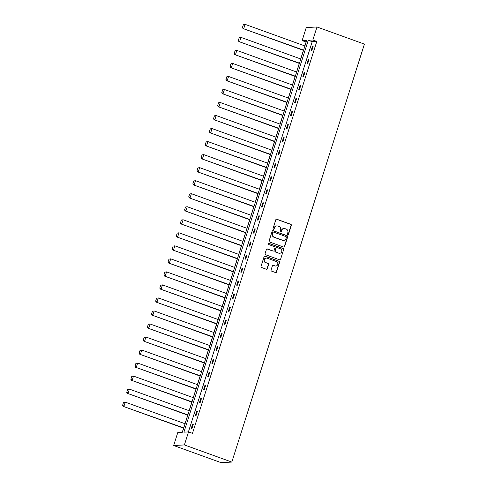 <?xml version="1.0" encoding="UTF-8"?>
<svg xmlns="http://www.w3.org/2000/svg" width="487" height="487" viewBox="0 0 487 487"><rect width="100%" height="100%" fill="white"/><g stroke="black" fill="none" stroke-linecap="round" stroke-linejoin="round"><path stroke-width="0.73" d="M287.835 234.484A0.609 0.572 86.9 0 0 288.56 234.107L291.323 225.396A0.864 0.816 86.9 0 0 290.806 224.3L276.841 219.253A0.864 0.816 86.9 0 0 275.8 219.789L273.043 228.5A0.609 0.572 86.9 0 0 273.615 229.304A0.609 0.572 86.9 0 0 274.126 228.896L274.485 227.764A2.77 2.618 86.9 0 1 277.797 226.041L278.96 226.461A2.77 2.618 86.9 0 1 280.615 229.98L280.256 231.106A0.609 0.572 86.9 0 0 280.835 231.909A0.609 0.572 86.9 0 0 281.34 231.502L281.699 230.375A2.77 2.618 86.9 0 1 285.017 228.647L286.179 229.067A2.77 2.618 86.9 0 1 287.829 232.585L287.47 233.717A0.609 0.572 86.9 0 0 287.835 234.484M287.902 234.503A0.609 0.572 86.9 0 0 288.267 234.125L291.031 225.414A0.864 0.816 86.9 0 0 290.514 224.312L276.549 219.266A0.864 0.816 86.9 0 0 276.385 219.229M273.469 229.292A0.609 0.572 86.9 0 0 273.834 228.908L274.485 227.764M280.689 231.897A0.609 0.572 86.9 0 0 281.054 231.514L281.699 230.375M271.07 270.023A0.864 0.816 86.9 0 0 271.588 271.119L275.502 272.537A0.864 0.816 86.9 0 0 276.537 271.996L279.605 262.323A0.864 0.816 86.9 0 0 279.094 261.227L265.123 256.18A0.864 0.816 86.9 0 0 264.088 256.716L261.02 266.389A0.864 0.816 86.9 0 0 261.537 267.491L266.267 269.201A0.864 0.816 86.9 0 0 267.308 268.66L268.617 264.52A0.864 0.816 86.9 0 0 268.106 263.424L265.756 262.572A2.319 2.192 86.9 0 1 266.328 258.067A2.319 2.192 86.9 0 1 267.144 258.189L276.342 261.513A2.319 2.192 86.9 0 1 275.77 266.018A2.319 2.192 86.9 0 1 274.948 265.896L273.42 265.342A0.864 0.816 86.9 0 0 272.379 265.884L271.07 270.023M188.53 431.908L184.396 444.935L231.824 462.072L364.41 44.116L316.976 26.98L312.849 40.007L308.253 40.257L183.934 432.158L188.53 431.908L192.481 433.339L316.8 41.432L312.849 40.007M283.592 247.043A0.864 0.816 86.9 0 0 284.627 246.507L287.695 236.834A0.864 0.816 86.9 0 0 287.178 235.732L273.213 230.686A0.864 0.816 86.9 0 0 272.172 231.228L269.104 240.901A0.864 0.816 86.9 0 0 269.621 241.996L283.592 247.043M283.653 249.581L280.585 259.248A0.864 0.816 86.9 0 1 279.544 259.79L265.579 254.744A0.864 0.816 86.9 0 1 265.062 253.648L266.377 249.508A0.864 0.816 86.9 0 1 267.412 248.967L273.079 251.012A0.864 0.816 86.9 0 0 274.114 250.47L274.985 247.725A0.864 0.816 86.9 0 0 274.467 246.629L268.568 244.498A0.609 0.572 86.9 0 1 268.721 243.317A0.609 0.572 86.9 0 1 268.934 243.348L283.136 248.48A0.864 0.816 86.9 0 1 283.653 249.581L280.585 259.248M306.183 42.01L302.123 40.585L306.713 40.336L182.394 432.243L177.804 432.486L173.67 445.514L221.104 462.65L231.824 462.072M306.073 42.016L304.832 45.93M303.419 50.374L300.698 58.957M299.286 63.401L296.565 71.985M295.159 76.429L292.431 85.012M291.025 89.456L288.304 98.039M286.892 102.483L284.171 111.066M282.758 115.51L280.037 124.094M278.625 128.538L275.904 137.121M274.491 141.565L271.77 150.148M270.364 154.592L267.637 163.175M266.231 167.619L263.504 176.203M262.097 180.647L259.376 189.23M257.964 193.674L255.243 202.257M253.83 206.701L251.109 215.284M249.697 219.728L246.976 228.312M245.564 232.756L242.843 241.339M241.436 245.783L238.709 254.366M237.303 258.81L234.582 267.393M233.17 271.837L230.448 280.421M229.036 284.865L226.315 293.448M224.903 297.892L222.182 306.475M220.769 310.919L218.048 319.502M216.642 323.946L213.915 332.53M212.509 336.974L209.781 345.557M208.375 350.001L205.654 358.584M204.242 363.028L201.521 371.611M200.108 376.055L197.387 384.639M195.975 389.083L193.254 397.666M191.841 402.11L189.12 410.693M187.714 415.137L184.987 423.72M183.581 428.164L182.284 432.249M302.123 40.585L306.256 27.558L316.976 26.98M173.67 445.514L184.396 444.935M316.8 41.432L312.204 41.681L188.414 431.914M312.204 41.681L308.253 40.257M191.227 428.523L192.554 424.347L193.278 424.305L191.957 428.481L191.227 428.523M195.36 415.496L196.687 411.32L197.412 411.278L196.084 415.454L195.36 415.496M199.493 402.469L200.821 398.293L201.545 398.25L200.218 402.426L199.493 402.469M203.627 389.442L204.954 385.266L205.678 385.223L204.351 389.399L203.627 389.442M207.76 376.414L209.081 372.238L209.812 372.196L208.485 376.372L207.76 376.414M211.894 363.387L213.215 359.211L213.939 359.169L212.618 363.345L211.894 363.387M216.027 350.36L217.348 346.184L218.073 346.141L216.752 350.317L216.027 350.36M220.154 337.333L221.482 333.157L222.206 333.114L220.879 337.29L220.154 337.333M224.288 324.305L225.615 320.129L226.339 320.087L225.012 324.263L224.288 324.305M228.421 311.278L229.748 307.102L230.473 307.06L229.146 311.236L228.421 311.278M232.555 298.251L233.882 294.075L234.606 294.032L233.279 298.208L232.555 298.251M236.688 285.224L238.009 281.048L238.733 281.005L237.412 285.181L236.688 285.224M240.822 272.196L242.142 268.02L242.867 267.978L241.546 272.154L240.822 272.196M244.955 259.169L246.276 254.993L247 254.951L245.679 259.127L244.955 259.169M249.082 246.142L250.409 241.966L251.134 241.923L249.807 246.099L249.082 246.142M253.216 233.115L254.543 228.939L255.267 228.896L253.94 233.072L253.216 233.115M257.349 220.087L258.676 215.911L259.401 215.869L258.073 220.045L257.349 220.087M261.482 207.06L262.803 202.884L263.534 202.842L262.207 207.018L261.482 207.06M265.616 194.033L266.937 189.857L267.661 189.814L266.34 193.99L265.616 194.033M269.749 181.006L271.07 176.83L271.795 176.787L270.474 180.963L269.749 181.006M273.877 167.978L275.204 163.802L275.928 163.76L274.601 167.936L273.877 167.978M278.01 154.951L279.337 150.775L280.062 150.733L278.734 154.909L278.01 154.951M282.143 141.924L283.471 137.748L284.195 137.705L282.868 141.881L282.143 141.924M286.277 128.897L287.604 124.721L288.328 124.678L287.001 128.854L286.277 128.897M290.41 115.869L291.731 111.693L292.456 111.651L291.135 115.827L290.41 115.869M294.544 102.842L295.865 98.666L296.589 98.624L295.268 102.8L294.544 102.842M298.677 89.815L299.998 85.639L300.723 85.596L299.402 89.772L298.677 89.815M302.804 76.788L304.132 72.612L304.856 72.569L303.529 76.745L302.804 76.788M306.938 63.76L308.265 59.584L308.989 59.542L307.662 63.718L306.938 63.76M311.071 50.733L312.398 46.557L313.123 46.515L311.796 50.691L311.071 50.733M312.398 46.557L313.038 46.789M308.265 59.584L308.904 59.816M304.132 72.612L304.771 72.843M299.998 85.639L300.637 85.87M295.865 98.666L296.504 98.898M291.731 111.693L292.37 111.925M287.604 124.721L288.243 124.952M283.471 137.748L284.11 137.979M279.337 150.775L279.976 151.007M275.204 163.802L275.843 164.034M271.07 176.83L271.709 177.061M266.937 189.857L267.576 190.088M262.803 202.884L263.443 203.116M258.676 215.911L259.315 216.143M254.543 228.939L255.182 229.17M250.409 241.966L251.048 242.197M246.276 254.993L246.915 255.225M242.142 268.02L242.782 268.252M238.009 281.048L238.648 281.279M233.882 294.075L234.521 294.306M229.748 307.102L230.388 307.334M225.615 320.129L226.254 320.361M221.482 333.157L222.121 333.388M217.348 346.184L217.987 346.415M213.215 359.211L213.854 359.443M209.081 372.238L209.72 372.47M204.954 385.266L205.593 385.497M200.821 398.293L201.46 398.524M196.687 411.32L197.326 411.552M192.554 424.347L193.193 424.579M284.031 228.5L283.744 228.519A2.77 2.618 86.9 0 0 281.413 230.388M276.817 225.895L276.525 225.913A2.77 2.618 86.9 0 0 274.193 227.782M283.751 247.086A0.864 0.816 86.9 0 0 284.335 246.519L287.403 236.846A0.864 0.816 86.9 0 0 286.886 235.751L272.921 230.704A0.864 0.816 86.9 0 0 272.763 230.661M286.319 237.339A0.609 0.572 86.9 0 0 285.96 236.572L273.7 232.141A0.609 0.572 86.9 0 0 272.976 232.518L272.598 233.711A2.77 2.618 86.9 0 0 274.248 237.23L282.63 240.255A2.77 2.618 86.9 0 0 285.942 238.533L286.319 237.339M273.487 232.11L273.195 232.129A0.609 0.572 86.9 0 0 272.683 232.536L272.976 232.518M283.611 240.401L283.324 240.42A2.77 2.618 86.9 0 1 282.338 240.274L273.962 237.242A2.77 2.618 86.9 0 1 272.306 233.723L272.683 232.536M279.708 259.833A0.864 0.816 86.9 0 0 280.293 259.267M273.384 251.061L273.091 251.073A0.864 0.816 86.9 0 1 272.787 251.03L267.126 248.985A0.864 0.816 86.9 0 0 266.961 248.942M283.361 249.594A0.864 0.816 86.9 0 0 282.844 248.492L268.647 243.366A0.609 0.572 86.9 0 0 268.574 243.348M278.954 253.137A2.319 2.192 86.9 0 0 281.821 251.268A2.319 2.192 86.9 0 0 280.348 248.754L277.109 247.579A0.864 0.816 86.9 0 0 276.068 248.12L275.198 250.866A0.864 0.816 86.9 0 0 275.715 251.968L278.667 253.149A2.319 2.192 86.9 0 0 279.483 253.27L279.775 253.258M276.799 247.536L276.513 247.548A0.864 0.816 86.9 0 0 275.782 248.133L276.068 248.12M278.667 253.149L275.423 251.98A0.864 0.816 86.9 0 1 274.912 250.884L275.782 248.133M275.77 266.018L275.484 266.036A2.319 2.192 86.9 0 1 274.662 265.914L273.128 265.36A0.864 0.816 86.9 0 0 272.97 265.318M266.328 258.067L266.036 258.086A2.319 2.192 86.9 0 0 265.464 262.59L265.756 262.572M266.432 269.238A0.864 0.816 86.9 0 0 267.016 268.678L268.331 264.538A0.864 0.816 86.9 0 0 267.813 263.437L265.464 262.59M275.666 272.574A0.864 0.816 86.9 0 0 276.251 272.014L279.319 262.341A0.864 0.816 86.9 0 0 278.801 261.239L264.837 256.192A0.864 0.816 86.9 0 0 264.672 256.156M243.36 24.63L242.429 27.558L243.36 24.63L245.095 24.35L304.929 45.967M303.608 50.143L243.043 28.563L303.523 50.411M243.646 24.618L245.095 24.35L243.768 28.526L242.721 27.54M242.429 27.558L243.043 28.563M239.227 37.657L238.301 40.585L239.227 37.657L240.962 37.377L300.796 58.994M299.475 63.17L238.91 41.59L299.389 63.438M239.519 37.645L240.962 37.377L239.634 41.553L238.587 40.567M238.301 40.585L238.91 41.59M235.093 50.685L234.168 53.613L235.093 50.685L236.828 50.404L296.662 72.021M295.341 76.197L234.777 54.617L295.256 76.465M235.385 50.672L236.828 50.404L235.501 54.581L234.454 53.594M234.168 53.613L234.777 54.617M230.96 63.712L230.034 66.64L230.96 63.712L232.695 63.432L292.535 85.048M291.208 89.224L230.643 67.644L291.123 89.492M231.252 63.7L232.695 63.432L231.368 67.608L230.327 66.622M230.034 66.64L230.643 67.644M226.826 76.739L225.901 79.667L226.826 76.739L228.561 76.459L288.401 98.076M287.074 102.252L226.516 80.672L286.989 102.52M227.119 76.727L228.561 76.459L227.24 80.635L226.193 79.649M225.901 79.667L226.516 80.672M222.693 89.766L221.768 92.694L222.693 89.766L224.428 89.486L284.268 111.103M282.941 115.279L222.382 93.699L282.856 115.547M222.985 89.754L224.428 89.486L223.107 93.662L222.06 92.676M221.768 92.694L222.382 93.699M218.566 102.794L217.634 105.722L218.566 102.794L220.294 102.514L280.135 124.13M278.808 128.306L218.249 106.726L278.722 128.574M218.852 102.781L220.294 102.514L218.973 106.69L217.926 105.703M217.634 105.722L218.249 106.726M214.432 115.821L213.507 118.749L214.432 115.821L216.167 115.541L276.001 137.157M274.68 141.333L214.116 119.753L274.595 141.601M214.718 115.809L216.167 115.541L214.84 119.717L213.793 118.731M213.507 118.749L214.116 119.753M210.299 128.848L209.373 131.776L210.299 128.848L212.034 128.568L271.868 150.185M270.547 154.361L209.982 132.781L270.462 154.629M210.591 128.836L212.034 128.568L210.707 132.744L209.66 131.758M209.373 131.776L209.982 132.781M206.165 141.875L205.24 144.797L206.165 141.875L207.9 141.595L267.74 163.212M266.413 167.388L205.849 145.808L266.328 167.656M206.458 141.863L207.9 141.595L206.573 145.771L205.526 144.785M205.24 144.797L205.849 145.808M202.032 154.903L201.107 157.825L202.032 154.903L203.767 154.623L263.607 176.239M262.28 180.415L201.715 158.835L262.195 180.683M202.324 154.89L203.767 154.623L202.44 158.799L201.399 157.812M201.107 157.825L201.715 158.835M197.899 167.93L196.973 170.852L197.899 167.93L199.633 167.65L259.474 189.266M258.147 193.442L197.588 171.862L258.061 193.71M198.191 167.918L199.633 167.65L198.312 171.826L197.265 170.84M196.973 170.852L197.588 171.862M193.771 180.957L192.84 183.879L193.771 180.957L195.5 180.677L255.34 202.294M254.013 206.47L193.455 184.89L253.928 206.738M194.057 180.945L195.5 180.677L194.179 184.853L193.132 183.867M192.84 183.879L193.455 184.89M189.638 193.984L188.706 196.906L189.638 193.984L191.373 193.704L251.207 215.321M249.886 219.497L189.321 197.917L249.801 219.765M189.924 193.972L191.373 193.704L190.046 197.88L188.999 196.894M188.706 196.906L189.321 197.917M185.504 207.012L184.579 209.934L185.504 207.012L187.239 206.732L247.073 228.348M245.752 232.524L185.188 210.944L245.667 232.792M185.791 206.999L187.239 206.732L185.912 210.908L184.865 209.921M184.579 209.934L185.188 210.944M181.371 220.039L180.446 222.961L181.371 220.039L183.106 219.759L242.94 241.375M241.619 245.551L181.054 223.971L241.534 245.819M181.663 220.027L183.106 219.759L181.779 223.935L180.732 222.949M180.446 222.961L181.054 223.971M177.238 233.066L176.312 235.988L177.238 233.066L178.972 232.786L238.813 254.403M237.486 258.579L176.921 236.999L237.4 258.847M177.53 233.054L178.972 232.786L177.645 236.962L176.598 235.976M176.312 235.988L176.921 236.999M173.104 246.093L172.179 249.015L173.104 246.093L174.839 245.813L234.679 267.43M233.352 271.606L172.794 250.026L233.267 271.874M173.396 246.081L174.839 245.813L173.518 249.989L172.471 249.003M172.179 249.015L172.794 250.026M168.971 259.121L168.045 262.043L168.971 259.121L170.706 258.841L230.546 280.457M229.219 284.633L168.66 263.053L229.133 284.901M169.263 259.108L170.706 258.841L169.385 263.017L168.338 262.03M168.045 262.043L168.66 263.053M164.843 272.148L163.912 275.07L164.843 272.148L166.572 271.868L226.412 293.484M225.085 297.66L164.527 276.08L225 297.928M165.13 272.136L166.572 271.868L165.251 276.044L164.204 275.058M163.912 275.07L164.527 276.08M160.71 285.175L159.779 288.097L160.71 285.175L162.445 284.895L222.279 306.512M220.958 310.688L160.393 289.108L220.873 310.956M160.996 285.163L162.445 284.895L161.118 289.071L160.071 288.085M159.779 288.097L160.393 289.108M156.577 298.202L155.651 301.124L156.577 298.202L158.312 297.922L218.146 319.539M216.825 323.715L156.26 302.135L216.739 323.983M156.869 298.19L158.312 297.922L156.984 302.098L155.937 301.112M155.651 301.124L156.26 302.135M152.443 311.23L151.518 314.152L152.443 311.23L154.178 310.95L214.018 332.566M212.691 336.742L152.127 315.162L212.606 337.01M152.735 311.217L154.178 310.95L152.851 315.126L151.804 314.139M151.518 314.152L152.127 315.162M148.31 324.257L147.384 327.179L148.31 324.257L150.045 323.977L209.885 345.593M208.558 349.769L147.993 328.189L208.473 350.037M148.602 324.245L150.045 323.977L148.718 328.153L147.677 327.167M147.384 327.179L147.993 328.189M144.176 337.284L143.251 340.206L144.176 337.284L145.911 337.004L205.751 358.621M204.424 362.797L143.866 341.217L204.339 363.065M144.469 337.272L145.911 337.004L144.59 341.18L143.543 340.194M143.251 340.206L143.866 341.217M140.049 350.311L139.118 353.233L140.049 350.311L141.778 350.031L201.618 371.648M200.291 375.824L139.732 354.244L200.206 376.092M140.335 350.299L141.778 350.031L140.457 354.207L139.41 353.221M139.118 353.233L139.732 354.244M135.916 363.339L134.984 366.261L135.916 363.339L137.651 363.058L197.485 384.675M196.164 388.851L135.599 367.271L196.072 389.119M136.202 363.326L137.651 363.058L136.323 367.235L135.276 366.248M134.984 366.261L135.599 367.271M131.782 376.366L130.857 379.288L131.782 376.366L133.517 376.086L193.351 397.702M192.03 401.878L131.466 380.298L191.945 402.146M132.068 376.354L133.517 376.086L132.19 380.262L131.143 379.276M130.857 379.288L131.466 380.298M127.649 389.393L126.723 392.315L127.649 389.393L129.384 389.113L189.218 410.73M187.897 414.906L127.332 393.326L187.812 415.174M127.941 389.381L129.384 389.113L128.057 393.289L127.01 392.303M126.723 392.315L127.332 393.326M123.515 402.42L122.59 405.342L123.515 402.42L125.25 402.14L185.09 423.757M183.763 427.933L123.199 406.353L183.678 428.201M123.808 402.408L125.25 402.14L123.923 406.316L122.876 405.33M122.59 405.342L123.199 406.353"/></g></svg>
